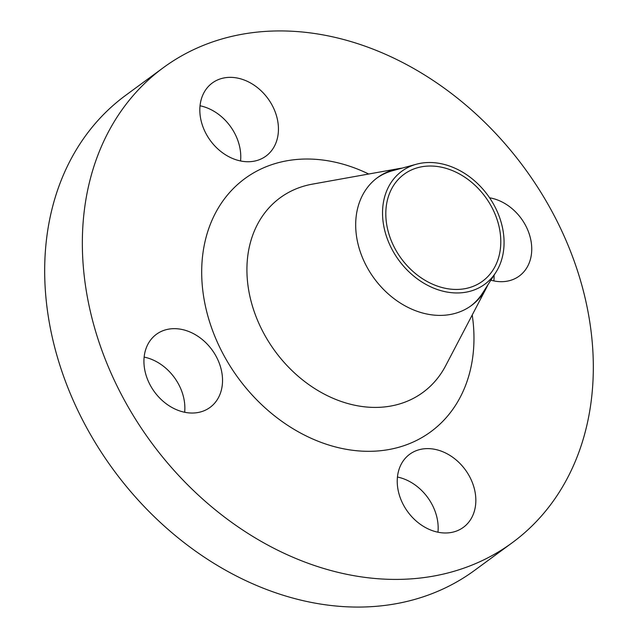 <?xml version="1.0" encoding="UTF-8"?>
<svg xmlns="http://www.w3.org/2000/svg" width="638" height="638" viewBox="0 0 638 638"><rect width="100%" height="100%" fill="white"/><g stroke="black" fill="none" stroke-linecap="round" stroke-linejoin="round"><path stroke-width="0.96" d="M200.045 105.78A45.338 35.632 -126.3 0 1 234.593 133.127A45.338 35.632 -126.3 0 1 240.558 160.967M206.002 133.621A45.338 35.632 53.7 0 0 265.966 156.095A45.338 35.632 53.7 0 0 272.266 105.469A45.338 35.632 53.7 0 0 212.302 82.996A45.338 35.632 53.7 0 0 206.002 133.621M144.14 357.089A45.338 35.632 -126.3 0 1 178.696 384.435A45.338 35.632 -126.3 0 1 184.653 412.268M150.105 384.921A45.338 35.632 53.7 0 0 210.061 407.395A45.338 35.632 53.7 0 0 216.362 356.778A45.338 35.632 53.7 0 0 156.398 334.304A45.338 35.632 53.7 0 0 150.105 384.921M397.442 477.033A45.338 35.632 -126.3 0 1 431.998 504.379A45.338 35.632 -126.3 0 1 437.955 532.22M403.407 504.873A45.338 35.632 53.7 0 0 463.363 527.347A45.338 35.632 53.7 0 0 469.664 476.722A45.338 35.632 53.7 0 0 409.7 454.256A45.338 35.632 53.7 0 0 403.407 504.873M494.051 275.209A45.338 35.632 -126.3 0 1 493.86 280.911M490.861 280.178A45.338 35.632 53.7 0 0 519.268 276.039A45.338 35.632 53.7 0 0 525.568 225.421A45.338 35.632 53.7 0 0 489.593 197.812M392.083 249.49A70.092 55.083 -126.3 0 1 416.455 164.213A70.092 55.083 -126.3 0 1 494.522 205.978A70.092 55.083 -126.3 0 1 495.87 272.37A70.092 55.083 -126.3 0 1 392.083 249.49M376.819 178.13A79.343 62.357 -126.3 0 1 392.681 170.689L416.455 164.213M495.87 272.37L482.575 293.121A79.343 62.357 -126.3 0 1 470.724 306.025M487.863 284.867A79.343 62.357 -126.3 0 1 486.347 288.001A79.343 62.357 -126.3 0 1 471.426 305.522A79.343 62.357 -126.3 0 1 366.491 266.19A79.343 62.357 -126.3 0 1 377.513 177.603A79.343 62.357 -126.3 0 1 398.694 168.623A79.343 62.357 -126.3 0 1 402.139 168.113M122.496 396.653A294.708 231.594 -126.3 0 1 163.416 67.62A294.708 231.594 -126.3 0 1 553.17 213.69A294.708 231.594 -126.3 0 1 512.25 542.723A294.708 231.594 -126.3 0 1 122.496 396.653M512.25 542.723L474.584 570.38A294.708 231.594 -126.3 0 1 84.83 424.31A294.708 231.594 -126.3 0 1 125.75 95.277L163.416 67.62M491.762 207.151A66.32 52.117 -126.3 0 1 482.551 281.191A66.32 52.117 -126.3 0 1 394.842 248.318A66.32 52.117 -126.3 0 1 404.053 174.278A66.32 52.117 -126.3 0 1 491.762 207.151M398.694 168.623L312.341 184.151A120.686 94.847 53.7 0 0 263.358 332.565A120.686 94.847 53.7 0 0 357.623 405.8A120.686 94.847 53.7 0 0 445.659 365.741L486.347 288.001M472.216 314.989A157.044 123.413 -126.3 0 1 386.373 449.965A157.044 123.413 -126.3 0 1 223.085 353.923A157.044 123.413 -126.3 0 1 226.689 195.97A157.044 123.413 -126.3 0 1 368.708 174.014"/></g></svg>

